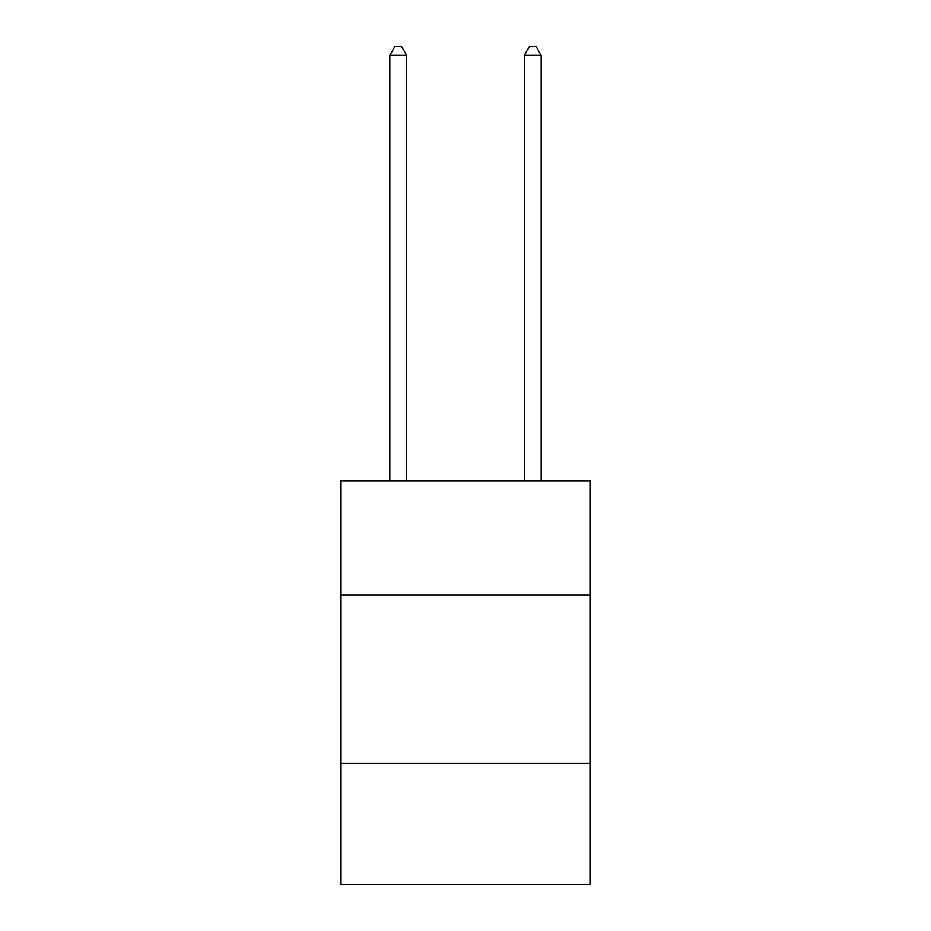 <?xml version="1.0" encoding="UTF-8"?>
<svg xmlns="http://www.w3.org/2000/svg" width="931" height="931" viewBox="0 0 931 931"><rect width="100%" height="100%" fill="white"/><g stroke="black" fill="none" stroke-linecap="round" stroke-linejoin="round"><path stroke-width="1.4" d="M341.014 595.107L589.986 595.107L589.986 480.71L341.014 480.71L341.014 884.45L589.986 884.45L589.986 763.327L341.014 763.327M589.986 763.327L589.986 595.107M406.626 480.71L406.626 55.301L389.798 55.301L389.798 480.71M389.798 55.301L394.849 46.55L401.575 46.55L406.626 55.301M541.202 480.71L541.202 55.301L524.374 55.301L524.374 480.71M524.374 55.301L529.425 46.55L536.151 46.55L541.202 55.301"/></g></svg>
